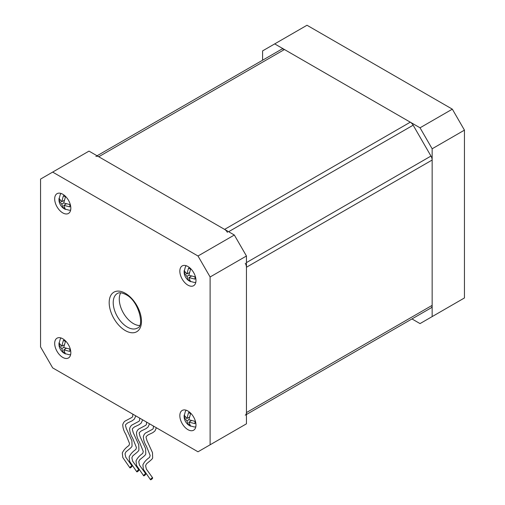 <?xml version="1.0" encoding="UTF-8"?>
<svg xmlns="http://www.w3.org/2000/svg" width="505" height="505" viewBox="0 0 505 505"><rect width="100%" height="100%" fill="white"/><g stroke="black" fill="none" stroke-linecap="round" stroke-linejoin="round"><path stroke-width="0.76" d="M432.154 148.786L420.04 127.803L452.335 109.162L464.448 130.138L432.154 148.786L432.154 316.603L420.04 323.598L411.966 318.933M452.335 109.162L307.002 25.25L274.701 43.897L420.04 127.803M274.701 43.897L262.594 50.891L262.594 60.215M432.154 316.603L464.448 297.956L464.448 130.138M281.594 49.244L97.074 155.774L281.594 49.244A5.706 3.295 60 0 1 284.448 49.522L410.294 122.178A5.706 3.295 60 0 1 413.147 125.189L430.967 156.058A5.706 3.295 60 0 1 432.154 160.041L432.154 305.348A5.706 3.295 60 0 1 430.967 307.962L413.147 318.251A5.706 3.295 60 0 1 413.122 318.27M245.26 415.179A5.706 3.295 -120 0 0 246.446 412.566L246.446 267.252A5.706 3.295 -120 0 0 245.26 263.275M227.439 232.407A5.706 3.295 -120 0 0 224.586 229.396L98.74 156.739A5.706 3.295 -120 0 0 95.887 156.455M62.753 338.748A11.419 6.59 -120 0 0 57.046 338.18A11.419 6.59 -120 0 0 55.297 347.333A11.419 6.59 -120 0 0 62.753 357.395A11.419 6.59 -120 0 0 68.465 357.957A11.419 6.59 -120 0 0 70.214 348.81A11.419 6.59 -120 0 0 62.753 338.748M62.753 194.236A11.419 6.59 -120 0 0 57.046 193.667A11.419 6.59 -120 0 0 55.297 202.821A11.419 6.59 -120 0 0 62.753 212.883A11.419 6.59 -120 0 0 68.465 213.445A11.419 6.59 -120 0 0 70.214 204.298A11.419 6.59 -120 0 0 62.753 194.236M187.904 411.001A11.419 6.59 -120 0 0 182.198 410.439A11.419 6.59 -120 0 0 180.449 419.586A11.419 6.59 -120 0 0 187.904 429.648A11.419 6.59 -120 0 0 193.617 430.216A11.419 6.59 -120 0 0 195.366 421.063A11.419 6.59 -120 0 0 187.904 411.001M187.904 266.488A11.419 6.59 -120 0 0 182.198 265.927A11.419 6.59 -120 0 0 180.449 275.073A11.419 6.59 -120 0 0 187.904 285.136A11.419 6.59 -120 0 0 193.617 285.704A11.419 6.59 -120 0 0 195.366 276.551A11.419 6.59 -120 0 0 187.904 266.488M120.701 292.805A19.985 11.539 -120 0 0 133.402 323.598A19.985 11.539 -120 0 0 139.588 325.523M138.288 470.067A1.427 0.398 138.2 0 0 137.145 471.039A1.427 0.398 138.2 0 0 136.792 471.828A1.427 0.398 138.2 0 0 137.429 471.683A1.427 0.398 138.2 0 0 138.566 470.717A1.427 0.398 138.2 0 0 138.919 469.921A1.427 0.398 138.2 0 0 138.288 470.067M152.011 477.995A1.427 0.398 138.2 0 0 150.875 478.961A1.427 0.398 138.2 0 0 150.522 479.75A1.427 0.398 138.2 0 0 151.153 479.605A1.427 0.398 138.2 0 0 152.295 478.639A1.427 0.398 138.2 0 0 152.649 477.85A1.427 0.398 138.2 0 0 152.011 477.995M145.15 474.031A1.427 0.398 138.2 0 0 144.007 474.997A1.427 0.398 138.2 0 0 143.654 475.786A1.427 0.398 138.2 0 0 144.291 475.647A1.427 0.398 138.2 0 0 145.434 474.675A1.427 0.398 138.2 0 0 145.787 473.886A1.427 0.398 138.2 0 0 145.15 474.031M131.426 466.109A1.427 0.398 138.2 0 0 130.284 467.074A1.427 0.398 138.2 0 0 129.93 467.864A1.427 0.398 138.2 0 0 130.568 467.718A1.427 0.398 138.2 0 0 131.704 466.753A1.427 0.398 138.2 0 0 132.057 465.963A1.427 0.398 138.2 0 0 131.426 466.109M66.041 348.5L63.857 349.87L69.829 351.398L69.829 349.069L63.857 347.541A2.115 1.218 -120 0 0 63.763 347.377L65.429 341.449L63.409 340.282L61.743 346.215L64.028 345.003M61.743 346.215A2.115 1.218 -120 0 0 61.654 346.266L59.016 342.819L59.016 345.149L61.743 348.652L63.409 352.768L65.429 353.936L63.763 349.927A2.115 1.218 -120 0 0 63.857 349.87M66.041 203.988L63.857 205.358L69.829 206.886L69.829 204.55L63.857 203.029A2.115 1.218 -120 0 0 63.763 202.865L65.429 196.931L63.409 195.77L61.743 201.703L64.028 200.491M61.743 201.703A2.115 1.218 -120 0 0 61.654 201.754L59.016 198.307L59.016 200.636L61.743 204.14L63.409 208.256L65.429 209.423L63.763 205.415A2.115 1.218 -120 0 0 63.857 205.358M191.193 420.76L189.009 422.13L194.98 423.651L194.98 421.322L189.009 419.794A2.115 1.218 -120 0 0 188.914 419.636L190.581 413.702L188.561 412.534L186.894 418.468L189.173 417.263M186.894 418.468A2.115 1.218 -120 0 0 186.806 418.525L184.161 415.078L184.161 417.408L186.894 420.911L188.561 425.027L190.581 426.188L188.914 422.18A2.115 1.218 -120 0 0 189.009 422.13M191.193 276.248L189.009 277.617L194.98 279.139L194.98 276.809L189.009 275.282A2.115 1.218 -120 0 0 188.914 275.124L190.581 269.19L188.561 268.022L186.894 273.956L189.173 272.75M186.894 273.956A2.115 1.218 -120 0 0 186.806 274.013L184.161 270.566L184.161 272.896L186.894 276.393L188.561 280.515L190.581 281.676L188.914 277.668A2.115 1.218 -120 0 0 189.009 277.617M184.899 272.473L184.199 273.281C184.66 276.058 186.004 278.394 188.245 280.294L189.299 280.092M188.914 275.124L186.894 276.393M195.801 282.333L194.368 282.472L189.482 281.146M184.899 416.985L184.199 417.793C184.66 420.57 186.004 422.906 188.245 424.806L189.299 424.604M188.914 419.636L186.894 420.911M195.801 426.845L194.368 426.984L189.482 425.665M59.748 200.214L59.047 201.028C59.508 203.805 60.852 206.141 63.093 208.035L64.148 207.833M63.763 202.865L61.743 204.14M70.65 210.074L69.217 210.219L64.331 208.893M59.748 344.726L59.047 345.54C59.508 348.317 60.852 350.653 63.093 352.547L64.148 352.345M63.763 347.377L61.743 348.652M70.65 354.592L69.217 354.731L64.331 353.405M52.665 367.88L197.998 451.792L210.112 444.798L210.112 276.98L197.998 256.003L52.665 172.091L40.551 179.086L40.551 346.903L52.665 367.88M52.665 172.091L88.994 151.115L234.333 235.021L246.446 256.003L246.446 423.821L210.112 444.798M246.446 256.003L210.112 276.98M197.998 256.003L234.333 235.021M246.446 412.566L432.154 305.348M246.446 414.498L413.147 318.251M413.147 125.189L228.626 231.726M224.586 229.396L410.294 122.178M246.446 262.594L430.967 156.058M284.448 49.522L98.74 156.739M432.154 160.041L246.446 267.252M127.348 327.095A19.985 11.539 -120 0 0 137.341 328.08C144.765 326.602 138.9 300.803 125.922 294.604C119.818 291.524 117.968 293.197 117.356 293.468A19.985 11.539 -120 0 0 114.294 309.483A19.985 11.539 -120 0 0 127.348 327.095M125.328 293.298A22.839 13.187 60 0 1 141.482 321.262A22.839 13.187 60 0 1 125.328 330.586A22.839 13.187 60 0 1 109.181 302.621A22.839 13.187 60 0 1 125.328 293.298M139.721 418.146L139.569 420.45L138.963 421.29L132.739 424.623C131.319 425.185 130.284 426.498 129.633 428.581C129.659 431.781 130.675 435.007 132.682 438.258L136.426 447.55L135.858 449.463C132.689 451.615 130.454 454.109 129.154 456.943L129.671 461.475L136.792 471.828M142.65 419.838L141.204 423.076L139.077 424.724L134.305 427.022C131.824 429.351 131.994 427.994 133.213 432.602L138.755 444.722L138.913 449.835C139.09 451.205 134.475 454.235 132.651 456.053L131.881 457.776L132.626 461.141L138.919 469.921M153.451 426.069L153.293 428.373L152.693 429.212L146.463 432.551C145.042 433.107 144.007 434.426 143.357 436.503C143.382 439.703 144.398 442.929 146.406 446.18L150.155 455.472L149.587 457.391C146.412 459.537 144.178 462.031 142.883 464.865L143.401 469.397L150.522 479.75M156.373 427.76L154.934 430.999L152.807 432.652L148.028 434.944C145.547 437.273 145.718 435.922 146.942 440.53L152.485 452.644L152.636 457.757C152.819 459.133 148.205 462.157 146.381 463.975L145.61 465.698L146.355 469.069L152.649 477.85M146.583 422.111L146.431 424.408L145.825 425.248L139.601 428.587C138.181 429.143 137.145 430.462 136.495 432.545C136.52 435.739 137.537 438.965 139.544 442.216L143.287 451.508L142.726 453.427C139.55 455.573 137.316 458.067 136.022 460.907L136.539 465.44L143.654 475.786M149.512 423.796L148.066 427.041L145.939 428.688L141.166 430.986C138.686 433.309 138.856 431.958 140.074 436.566L145.623 448.68L145.775 453.793C145.951 455.169 141.337 458.193 139.519 460.017L138.742 461.74L139.487 465.105L145.787 473.886M132.859 414.182L132.701 416.486L132.102 417.326L125.871 420.665C124.457 421.22 123.422 422.54 122.765 424.617C122.797 427.817 123.813 431.043 125.821 434.294L129.564 443.586L128.996 445.498C125.827 447.651 123.592 450.144 122.292 452.979L122.81 457.511L129.93 467.864M135.782 415.874L134.343 419.112L132.215 420.766L127.437 423.057C124.962 425.387 125.126 424.036 126.351 428.644L131.893 440.758L132.045 445.871C132.228 447.247 127.613 450.271 125.789 452.089L125.019 453.812L125.764 457.183L132.057 465.963M186.206 265.718L185.373 266.886L184.073 271.823M186.206 410.23L185.373 411.398L184.073 416.335M61.054 193.459L60.221 194.633L58.921 199.563M61.054 337.978L60.221 339.145L58.921 344.082"/></g></svg>
